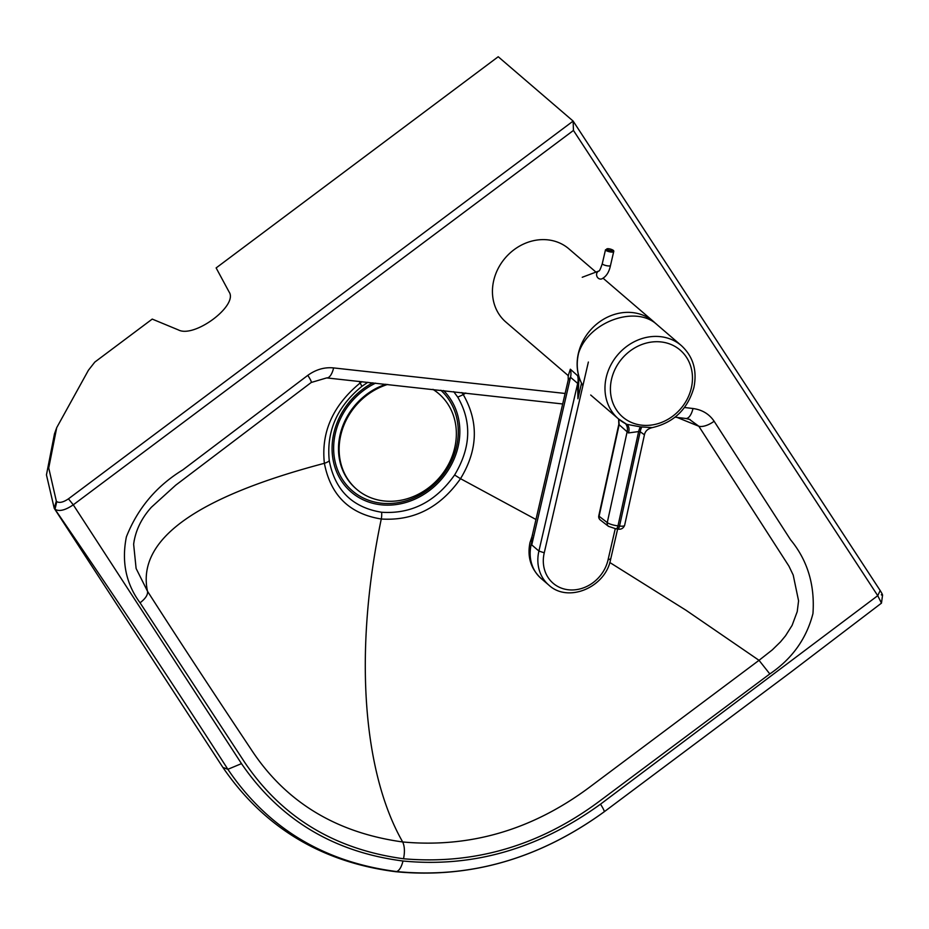 <?xml version="1.0" encoding="UTF-8"?>
<svg xmlns="http://www.w3.org/2000/svg" width="929" height="929" viewBox="0 0 929 929"><rect width="100%" height="100%" fill="white"/><g stroke="black" fill="none" stroke-linecap="round" stroke-linejoin="round"><path stroke-width="1.39" d="M453.689 391.655L457.753 397.147C472.002 421.778 470.957 447.72 454.629 474.951C435.62 501.799 411.292 514.236 381.622 512.251C352.474 507.501 335.021 490.349 329.272 460.784C326.253 431.37 337.134 406.554 361.915 386.325L367.814 382.295M227.837 769.247L227.872 769.305C267.587 828.053 323.873 862.147 396.718 871.565C470.109 878.671 539.261 858.744 604.175 811.807L791.067 671.992L881.47 603.13L877.742 595.675L573.448 130.432L73.275 504.819C65.32 510.253 59.235 511.74 54.997 509.278C115.405 597.289 173.026 683.941 227.837 769.247L222.89 767.424L54.37 508.546M689.237 419.223L698.829 426.248L788.942 566.156L793.203 575.039L798.58 600.831L797.221 611.642L792.112 625.356L785.551 635.761L780.465 641.904L772.301 649.882L759.028 660.322L685.95 610.214L609.796 562.498M677.055 417.423L698.829 426.248A14.701 6.886 146.9 0 0 714.122 421.243L790.579 539.784C807.51 560.326 814.965 584.922 812.956 613.558C806.5 638.676 792.123 658.8 769.816 673.931L759.028 660.322L588.556 787.955C531.585 830.085 469.621 848.096 402.687 841.964C335.822 832.686 285.249 801.75 250.969 749.157C217.583 699.038 180.203 642.334 147.502 591.25L136.11 568.467L133.637 544.231L134.229 540.272M461.864 392.561L463.269 394.616L465.766 393.002M359.163 381.366L360.162 382.98L361.962 381.668M457.753 397.147L463.269 394.616C478.876 421.917 477.959 449.938 460.517 478.679C440.079 507.64 413.66 521.088 381.273 519.009C349.536 513.888 330.573 495.32 324.384 463.304C320.969 432.206 332.907 405.427 360.162 382.98L361.915 386.325M535.975 519.497L460.517 478.679A10.498 0.79 -147.2 0 1 454.629 474.951M769.816 673.931L598.868 801.657C539.203 845.854 474.092 864.887 403.523 858.756C334.614 849.431 281.592 817.183 244.478 762.035L140.07 602.805C145.574 598.543 148.048 594.699 147.502 591.25C136.517 539.97 195.473 497.329 324.384 463.304A10.498 4.018 -8.2 0 0 329.272 460.784M381.622 512.251A10.498 4.366 -83.6 0 1 381.273 519.009C353.101 653.331 363.378 773.404 402.687 841.964C404.661 846.284 404.939 851.87 403.523 858.756M140.07 602.805C125.996 583.795 121.432 561.813 126.379 536.881C137.655 508.36 156.455 486.03 182.769 469.9L307.801 375.351A14.701 1.742 53.1 0 1 311.227 382.481L326.671 377.906L562.695 403.976M307.801 375.351C315.965 369.487 324.569 367.013 333.604 367.919A14.701 6.085 96 0 1 326.671 377.906M881.307 594.757C883.258 596.244 882.875 594.839 880.169 590.519L573.135 121.084L573.448 130.432M573.135 121.084L68.456 498.838C63.381 502.264 59.491 503.193 56.785 501.625A9.035 4.227 146.8 0 1 56.321 501.056L48.726 467.972L56.727 427.63L88.418 370.253L94.804 362.089L152.228 319.088L178.356 329.911C194.347 338.435 238.59 305.304 229.08 291.927L216.132 267.924L498.223 56.739L573.135 121.084M56.321 501.056L54.242 508.326L46.45 474.882L54.486 433.82L56.727 427.63M791.067 671.992L604.059 811.888M684.499 407.494L693.011 408.516A14.701 6.131 96.9 0 1 685.869 418.48L690.166 419.571M618.83 424.228A4.204 0.941 12.3 0 0 618.83 424.251A4.204 0.941 12.3 0 0 619.132 424.727L628.445 432.937L638.629 431.567A10.498 4.401 97.4 0 1 640.395 426.864L626.715 424.309A10.498 7.026 125.3 0 0 626.611 424.239M582.901 385.698A48.296 42.281 130.7 0 1 578.512 353.566A48.296 42.281 130.7 0 1 578.628 353.066L578.628 353.066C588.556 321.748 635.924 304.654 657.14 324.744L681.398 345.623C693.173 356.562 697.331 370.555 693.882 387.602C687.646 409.271 673.769 422.602 652.263 427.619L640.395 426.864M618.609 419.025L618.83 424.251L598.787 515.781A4.204 0.941 12.3 0 0 599.1 516.257L619.132 424.727L618.795 419.188M598.787 515.781A4.204 4.204 0 0 0 600.32 519.996L608.483 526.337A4.204 3.704 -52.2 0 1 607.264 522.597L627.168 431.648A10.498 9.197 130.7 0 0 625.554 423.705M628.445 432.937A10.498 7.026 125.3 0 0 626.727 424.321M644.389 434.76L640.174 431.741L619.538 526.046L617.982 525.872L638.629 431.567L640.174 431.741A10.498 4.32 95.4 0 1 641.788 427.015M615.544 528.659A4.204 1.742 -83.7 0 0 615.962 528.833L617.506 528.996A4.204 1.742 -83.7 0 0 619.538 526.046A8.396 1.881 -167.7 0 0 624.613 525.408L644.366 435.144C645.028 431.277 647.664 428.757 652.274 427.607M595.965 272.104L568.85 248.809A48.296 42.281 130.7 0 0 525.001 243.41A48.296 42.281 130.7 0 0 493.694 280.604A48.296 42.281 130.7 0 0 505.91 322.084L568.385 375.757M568.176 375.037L568.234 379.996L570.522 377.279L577.687 383.422L577.919 398.796L579.022 376.977L570.348 369.208L568.304 375.421M579.022 376.977A48.296 42.281 -49.3 0 1 578.384 353.345A48.296 42.281 -49.3 0 1 609.691 316.15A48.296 42.281 -49.3 0 1 653.54 321.55A48.296 42.281 -49.3 0 1 655.769 323.629M581.531 383.166L577.919 398.796M577.513 375.362A16.803 14.713 130.7 0 1 577.687 383.422L538.913 551.048A39.471 34.547 130.7 0 0 548.853 585.119L541.154 578.512A39.471 34.547 -49.3 0 1 531.179 544.615A39.471 34.547 -49.3 0 1 531.725 542.49L532.027 536.521L568.234 380.007M531.725 542.49L531.748 544.905L538.913 551.048L544.255 552.801L588.371 362.043M375.595 383.131A66.981 58.643 130.7 0 0 335.404 433.169A66.981 58.643 130.7 0 0 381.238 503.181A66.981 58.643 130.7 0 0 456.511 446.791A66.981 58.643 130.7 0 0 440.81 390.238M372.831 382.829A68.665 60.118 130.7 0 0 333.883 432.995A68.665 60.118 130.7 0 0 380.867 504.772A68.665 60.118 130.7 0 0 458.043 446.954A68.665 60.118 130.7 0 0 443.563 390.54M387.707 384.432A62.998 55.159 130.7 0 0 340.792 435.097A62.998 55.159 130.7 0 0 356.69 489.293A62.998 55.159 130.7 0 0 383.898 500.952A62.998 55.159 130.7 0 0 454.699 447.906A62.998 55.159 130.7 0 0 438.79 393.71A62.998 55.159 130.7 0 0 432.868 389.356M385.965 384.246A62.998 55.159 130.7 0 0 340.153 434.551A62.998 55.159 130.7 0 0 356.062 488.759L356.69 489.293M438.79 393.71L438.163 393.164A62.998 55.159 130.7 0 0 433.123 389.39M880.169 590.519L877.742 595.675L600.506 804.177C538.669 848.862 472.838 867.802 403 861.009C333.674 852.09 279.826 819.622 241.482 763.626L73.275 504.819L68.456 498.838M333.604 367.919L565.122 393.466M693.011 408.516C702.173 409.77 709.21 414.009 714.122 421.243M241.482 763.626L227.872 769.305L222.902 767.447C264.022 827.449 321.562 862.182 395.545 871.692L395.545 871.692C469.679 878.822 539.215 858.884 604.117 811.853L604.152 811.83M403 861.009C401.525 866.908 399.424 870.427 396.718 871.565A14.701 6.108 96.4 0 1 395.545 871.692M604.233 811.76L604.175 811.818C604.477 811.029 603.258 808.485 600.506 804.177M54.997 509.278L56.785 501.625M681.398 345.623A48.296 42.281 130.7 0 0 637.549 340.2A48.296 42.281 130.7 0 0 606.231 377.395A48.296 42.281 130.7 0 0 618.412 418.851A48.296 42.281 130.7 0 0 625.891 423.856M691.327 387.974A44.104 38.6 -49.3 0 1 641.811 425.18A44.104 38.6 -49.3 0 1 611.561 379.137A44.104 38.6 -49.3 0 1 661.076 341.942A44.104 38.6 -49.3 0 1 691.327 387.974M600.32 519.996A4.204 3.704 -52.2 0 1 599.1 516.257L607.264 522.597A8.396 1.881 -167.7 0 0 617.982 525.872A4.204 1.742 -83.7 0 1 615.962 528.833L608.483 526.337M531.748 544.905L570.522 377.279A16.803 14.713 130.7 0 0 570.348 369.208M615.242 528.74L608.042 559.873A35.267 30.878 -49.3 0 1 568.409 589.787A35.267 30.878 -49.3 0 1 544.255 552.801M610.307 558.956L608.042 559.873M600.25 279.06A4.204 3.739 69.3 0 0 601.829 278.863C606.207 276.656 609.087 272.209 610.481 265.531A4.204 1.045 13 0 1 607.926 265.903A4.204 1.045 13 0 1 602.584 264.161A4.204 1.045 13 0 1 602.294 263.639C600.552 268.841 599.402 271.303 598.822 271.024L598.868 271.013A4.204 3.739 69.3 0 0 600.25 279.06M613.686 251.678C614.29 250.505 612.571 249.518 608.553 248.693L605.499 249.785A4.204 1.045 13 0 0 605.789 250.307A4.204 1.045 13 0 0 611.131 252.049A4.204 1.045 13 0 0 613.686 251.678L610.481 265.531M610.98 250.725A3.147 0.778 -167 0 1 606.974 249.425A3.147 0.778 -167 0 1 608.669 248.751A3.147 0.778 -167 0 1 612.675 250.052A3.147 0.778 -167 0 1 610.98 250.725M133.66 544.046L133.637 544.231C135.402 530.796 141.313 518.475 151.369 507.257L175.674 485.205L311.227 382.481M882.55 595.234L881.47 603.13M675.058 417.179L685.869 418.48M590.705 395.022L618.412 418.851L626.552 424.216M624.613 525.408C623.231 528.555 620.862 529.751 617.506 528.996M541.154 578.512C530.796 568.803 527.08 556.808 530.006 542.513L532.584 534.872M617.646 529.019L610.597 559.49C605.557 587.314 568.153 603.304 548.853 585.119M653.54 321.55L603.118 278.247M598.833 271.024L582.239 277.272M605.499 249.785L602.294 263.639"/></g></svg>

